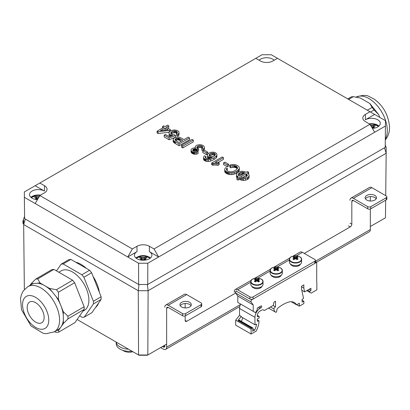 <?xml version="1.0" encoding="UTF-8"?>
<svg xmlns="http://www.w3.org/2000/svg" width="410" height="410" viewBox="0 0 410 410"><rect width="100%" height="100%" fill="white"/><g stroke="black" fill="none" stroke-linecap="round" stroke-linejoin="round"><path stroke-width="0.61" d="M166.644 344.123L147.82 354.993L138.554 354.993L138.267 290.71L23.662 224.547L25.333 219.053M24.626 289.214L24.354 289.06L23.662 224.547L23.662 218.863L24.569 216.326M385.262 145.048L386.169 147.59L386.169 153.268L148.107 290.71L147.82 354.993L147.364 355.255L139.01 355.255L77.106 319.513M370.343 226.52L385.477 217.782L385.666 200.213M385.713 195.657L386.169 153.268L384.498 147.779M147.395 284.478L148.107 290.71L138.267 290.71L138.98 284.478M37.438 199.639A8.728 5.038 180 0 1 29.525 194.653A8.728 5.038 180 0 1 34.886 189.973A8.728 5.038 180 0 1 44.423 191.06L35.168 185.715L262.01 54.745L271.271 54.745L385.467 120.673L385.236 147.349L147.723 284.478L138.652 284.478L138.559 263.225L147.82 263.225L158.619 256.988L149.363 251.643A8.728 5.038 180 0 1 151.92 255.24A8.728 5.038 180 0 1 146.503 259.868A8.728 5.038 180 0 1 137.017 258.772A8.728 5.038 180 0 1 134.459 255.24A8.728 5.038 180 0 1 137.017 251.643L127.756 256.988L138.559 263.225M35.168 203.534L127.756 256.988L132.348 248.947L39.837 195.539L35.168 203.534L24.364 197.297L24.595 218.622L138.652 284.478M35.168 185.715L24.364 191.952L24.364 197.297M154.032 248.947L369.994 124.261L374.663 132.256L158.619 256.988L154.032 248.947L149.404 246.277A8.784 5.074 0 0 0 136.976 246.277L137.017 251.643M147.723 284.478L147.82 263.225M374.663 132.256L385.467 126.019M259.094 60.234A8.728 5.038 180 0 1 272.814 59.199A8.728 5.038 180 0 1 274.193 60.234M374.663 114.436L365.407 119.781A8.728 5.038 180 0 1 374.945 118.695A8.728 5.038 180 0 1 380.306 123.379A8.728 5.038 180 0 1 372.393 128.366M39.837 195.539L44.465 192.864A8.784 5.074 0 0 0 47.037 189.307A8.784 5.074 0 0 0 44.465 185.689L44.423 191.06M30.888 197.328A8.671 5.007 180 0 1 40.528 195.139M39.837 183.019L44.465 185.689M132.348 248.947L136.976 246.277M369.994 124.261L365.366 121.591A8.784 5.074 0 0 1 362.794 118.034A8.784 5.074 0 0 1 365.366 114.416L365.407 119.781M369.994 111.74L365.366 114.416M277.483 58.333L272.855 61.003A8.784 5.074 0 0 1 260.427 61.003L255.799 58.333M369.302 123.861C373.351 123.369 376.564 124.097 378.942 126.049M135.823 257.91C140.732 254.8 145.642 254.8 150.557 257.91M23.662 219.975L23.59 220.016A2.183 1.261 -0 0 0 22.955 220.908A2.183 1.261 -0 0 0 23.59 221.8L23.662 221.841M23.662 223.978L23.59 223.937A2.183 1.261 180 0 1 22.955 223.045L22.955 220.908M386.24 197.743A2.183 1.261 0 0 0 386.876 196.851A2.183 1.261 0 0 0 386.24 195.959L371.885 187.672A4.802 2.773 -120 0 0 369.487 187.437L350.97 198.127A4.802 2.773 60 0 1 353.369 198.368L367.719 206.65A2.183 1.261 0 0 0 370.804 206.65L386.24 197.743L386.24 199.88A2.183 1.261 180 0 0 386.876 198.988L386.876 196.851M374.817 195.426A5.673 3.275 0 0 0 368.636 194.714A5.673 3.275 0 0 0 365.131 197.743A5.673 3.275 0 0 0 370.804 201.018A5.673 3.275 0 0 0 376.482 197.743A5.673 3.275 0 0 0 374.817 195.426M353.369 200.505L351.826 201.397A2.183 1.261 60 0 1 352.277 200.398A2.183 1.261 60 0 1 353.369 200.505L367.719 208.787A2.183 1.261 180 0 0 370.804 208.787L386.24 199.88M376.17 198.809A5.673 3.275 0 0 0 374.817 197.564A5.673 3.275 0 0 0 365.443 198.809M349.976 200.326A4.802 2.773 60 0 1 350.97 198.127M164.794 345.194L164.794 346.086A2.183 1.261 -120 0 1 164.343 347.085A2.183 1.261 -120 0 1 163.252 346.978L164.794 346.086M351.826 201.397L351.826 224.203A2.183 1.261 -60 0 1 350.284 226.879L304.297 253.426M235.668 293.047L186.704 321.317A2.183 1.261 -60 0 1 185.617 321.425A2.183 1.261 -60 0 1 185.161 320.425L185.161 315.905M185.161 307.92L185.161 303.528M166.644 308.31A2.183 1.261 60 0 1 167.095 307.31A2.183 1.261 60 0 1 168.187 307.418L166.644 308.31L166.644 347.152L240.414 304.563M315.428 261.252L370.343 229.549L370.343 208.992M370.343 201.008L370.343 196.615M186.704 294.585A4.802 2.773 -120 0 0 184.305 294.349L165.789 305.04A4.802 2.773 60 0 1 168.187 305.281L182.537 313.563A2.183 1.261 0 0 0 185.627 313.563L201.059 304.656A2.183 1.261 0 0 0 201.694 303.764A2.183 1.261 0 0 0 201.059 302.872L186.704 294.585L168.187 305.281M164.794 307.239A4.802 2.773 60 0 1 165.789 305.04M235.54 292.489L234.238 291.736A4.802 2.773 60 0 1 235.232 289.537A4.802 2.773 60 0 1 237.631 289.778L249.977 296.907A2.183 1.261 -0 0 0 253.062 296.907L314.788 261.267A2.183 1.261 -0 0 0 315.428 260.376A2.183 1.261 -0 0 0 314.788 259.484L302.442 252.355A4.802 2.773 -120 0 0 300.043 252.119L293.212 256.065M236.539 291.807A2.183 1.261 60 0 1 237.631 291.915L249.977 299.044L249.977 296.907M160.628 347.598L163.252 349.115A4.802 2.773 -120 0 0 165.65 349.351A4.802 2.773 -120 0 0 166.644 347.152M370.343 229.549A4.802 2.773 60 0 1 369.348 231.747L316.571 262.215M116.23 342.104A13.094 7.559 0 0 0 128.479 349.176M162.478 346.532L163.252 346.978M189.64 302.339A5.673 3.275 0 0 0 183.454 301.627A5.673 3.275 0 0 0 179.954 304.656A5.673 3.275 0 0 0 185.627 307.93A5.673 3.275 0 0 0 191.301 304.656A5.673 3.275 0 0 0 189.64 302.339M315.428 260.376L315.428 262.513A2.183 1.261 180 0 1 314.788 263.404L314.788 261.267M249.977 299.044A2.183 1.261 180 0 0 253.062 299.044L314.788 263.404M201.694 303.764L201.694 305.901A2.183 1.261 180 0 1 201.059 306.793L201.059 304.656M168.187 307.418L182.537 315.705A2.183 1.261 180 0 0 185.627 315.705L201.059 306.793M190.988 305.722A5.673 3.275 0 0 0 189.64 304.476A5.673 3.275 0 0 0 180.262 305.722M116.204 342.089L116.204 343.77A13.094 7.559 0 0 0 131.938 351.17M235.673 325.12L235.673 320.154L239.527 315.351L241.305 316.377L241.305 316.874L254.958 324.761L256.573 324.192A13.094 7.559 120 0 1 254.63 330.122L252.724 331.224L252.724 329.353A1.092 0.63 120 0 0 252.806 327.964A1.092 0.63 120 0 0 252.258 328.015L251.104 329.061L251.104 334.032L235.673 325.12M240.644 304.071A7.421 4.284 120 0 0 239.527 308.443L239.527 315.351M236.58 290.741A1.471 0.851 120 0 0 235.678 293.063L237.795 296.071L237.795 302.426L255.507 312.651L257.239 309.658L257.239 308.125L260.821 306.055A1.158 0.666 120 0 1 261.513 305.927A1.158 0.666 120 0 1 261.708 306.782A1.158 0.666 120 0 1 261.047 307.797L259.422 306.864M273.024 305.517L275.525 306.957L275.525 301.222L273.988 302.108L273.327 305.342L264.373 310.508L263.579 310.052A4.366 2.521 120 0 0 261.395 310.267L259.899 311.134A3.71 2.142 -60 0 0 257.275 315.674L257.275 316.597L259.202 316.525L259.202 317.858L257.219 319.006L257.393 321.312L258.976 320.753A16.292 9.409 120 0 1 256.204 331.085L251.104 334.032M275.525 306.957A1.527 0.881 120 0 0 273.972 309.027A7.313 4.223 120 0 0 275.484 312.128A7.313 4.223 120 0 0 275.725 312.251A0.871 0.502 120 0 0 276.422 311.943A0.871 0.502 120 0 0 276.745 311.041A2.619 1.512 120 0 1 278.313 307.761A35.352 20.413 120 0 1 288.23 302.211A17.461 10.081 120 0 1 294.324 302.539A17.461 10.081 120 0 1 296.589 304.83L291.213 301.724M251.602 299.413L252.012 299.648L316.71 262.297L316.71 281.757A4.366 2.521 -60 0 1 316.843 282.71L316.843 289.839L311.169 293.114L309.704 292.268L309.704 291.464L310.939 290.398L310.939 288.256L304.651 291.889L303.841 288.138L303.841 284.873L301.524 286.211L301.524 289.014L303.415 297.768L303.415 298.659L302.103 299.418L302.103 302.088L303.877 301.288L303.877 303.559L299.326 306.188L299.326 303.246L296.589 304.83M252.012 299.648A1.471 0.851 120 0 0 251.11 301.975L253.226 304.978L253.226 311.333M258.223 307.556L259.843 308.494L261.047 307.797M259.843 308.494A7.421 4.284 120 0 0 254.958 317.355L254.958 324.761M235.673 320.154L251.104 329.061M252.806 327.964L239.148 320.077A1.092 0.63 120 0 0 238.605 320.133L238.01 320.471L241.305 316.377M238.01 320.471L251.668 328.359M257.285 315.413L259.202 316.525M316.71 262.297L315.428 261.554M241.387 321.368A13.094 7.559 120 0 0 242.658 317.658M252.867 329.107L254.63 330.122M237.795 296.071L253.226 304.978M309.704 292.268L306.849 290.618M304.651 291.889L301.791 290.239M309.089 289.327L310.939 290.398M309.704 291.464L307.546 290.218M303.841 288.138L301.524 286.8M303.877 301.288L302.103 300.263M299.326 306.188L296.779 304.717M257.275 319.774L258.976 320.753M254.841 281.598A10.598 2.316 -140.9 0 0 254.313 281.301A10.885 7.124 -67.8 0 1 254.933 280.747L255.389 280.153L254.933 279.738A10.885 5.309 -126.7 0 0 254.313 279.528A10.598 8.333 -94.3 0 1 255.384 278.913A10.885 7.124 67.8 0 1 256.045 279.097L257.793 279.097A10.885 7.124 -67.8 0 1 258.454 278.913A10.598 8.333 94.3 0 1 259.525 279.528A10.885 5.309 126.7 0 0 258.905 279.738L258.449 280.153L258.905 280.747A10.885 7.124 67.8 0 1 259.525 281.301A10.598 2.316 140.9 0 0 258.454 281.916A10.885 5.309 -126.7 0 0 257.793 281.388L256.921 281.034L256.045 281.388A10.885 5.309 126.7 0 0 255.384 281.916A10.598 2.316 39.1 0 0 254.841 281.598M255.389 280.153L255.86 281.532M254.933 280.747L255.486 281.834M258.905 280.747L258.356 281.834M258.449 280.153L257.982 281.532M258.454 278.913L257.793 281.388M257.793 279.097L257.454 281.245M256.921 279.271L256.921 281.034M256.045 279.097L256.383 281.245M255.384 278.913L256.05 281.388M262.462 280.296A6.109 3.526 180 0 1 263.03 281.783L263.03 284.34A6.109 3.526 180 0 1 259.258 287.6A6.109 3.526 180 0 1 252.601 286.836A6.109 3.526 180 0 1 250.807 284.34L250.807 281.783A6.109 3.526 180 0 1 251.381 280.296M253.775 287.364L254.041 288.22A5.13 2.962 0 0 0 261.949 286.344M251.889 286.344A5.13 2.962 0 0 0 253.067 287.723L252.893 286.995M253.718 287.343L253.067 287.723M274.131 270.462A10.598 2.316 -140.9 0 0 273.603 270.164A10.885 7.124 -67.8 0 1 274.223 269.611L274.68 269.016L274.223 268.601A10.885 5.309 -126.7 0 0 273.603 268.391A10.598 8.333 -94.3 0 1 274.674 267.771A10.885 7.124 67.8 0 1 275.335 267.961L277.083 267.961A10.885 7.124 -67.8 0 1 277.744 267.771A10.598 8.333 94.3 0 1 278.815 268.391A10.885 5.309 126.7 0 0 278.195 268.601L277.739 269.016L278.195 269.611A10.885 7.124 67.8 0 1 278.815 270.164A10.598 2.316 140.9 0 0 277.744 270.779A10.885 5.309 -126.7 0 0 277.083 270.252L276.212 269.898L275.335 270.252A10.885 5.309 126.7 0 0 274.674 270.779A10.598 2.316 39.1 0 0 274.131 270.462M274.68 269.016L275.151 270.395M274.223 269.611L274.777 270.697M278.195 269.611L277.642 270.697M277.739 269.016L277.273 270.395M277.744 267.771L277.083 270.252M277.083 267.961L276.745 270.108M276.212 268.135L276.212 269.898M275.335 267.961L275.674 270.108M274.674 267.771L275.335 270.252M281.752 269.16A6.109 3.526 180 0 1 282.321 270.646L282.321 273.204A6.109 3.526 180 0 1 278.549 276.463A6.109 3.526 180 0 1 271.891 275.699A6.109 3.526 180 0 1 270.098 273.204L270.098 270.646A6.109 3.526 180 0 1 270.672 269.16M273.065 276.227L273.332 277.083A5.13 2.962 0 0 0 281.239 275.207M271.179 275.207A5.13 2.962 0 0 0 272.358 276.586L272.184 275.858M273.004 276.207L272.358 276.586M293.422 259.32A10.598 2.316 -140.9 0 0 292.894 259.028A10.885 7.124 -67.8 0 1 293.514 258.474L293.97 257.88L293.514 257.465A10.885 5.309 -126.7 0 0 292.894 257.254A10.598 8.333 -94.3 0 1 293.965 256.634A10.885 7.124 67.8 0 1 294.626 256.824L296.374 256.824A10.885 7.124 -67.8 0 1 297.035 256.634A10.598 8.333 94.3 0 1 298.106 257.254A10.885 5.309 126.7 0 0 297.486 257.465L297.03 257.88L297.486 258.474A10.885 7.124 67.8 0 1 298.106 259.028A10.598 2.316 140.9 0 0 297.035 259.643A10.885 5.309 -126.7 0 0 296.374 259.115L295.497 258.761L294.626 259.115A10.885 5.309 126.7 0 0 293.965 259.643A10.598 2.316 39.1 0 0 293.422 259.32M293.97 257.88L294.436 259.258M293.514 258.474L294.067 259.561M297.486 258.474L296.932 259.561M297.03 257.88L296.563 259.258M297.035 256.634L296.374 259.115M296.374 256.824L296.035 258.971M295.497 256.998L295.497 258.761M294.626 256.824L294.964 258.971M293.965 256.634L294.626 259.115M301.042 258.023A6.109 3.526 180 0 1 301.611 259.51L301.611 262.067A6.109 3.526 180 0 1 297.839 265.326A6.109 3.526 180 0 1 291.177 264.563A6.109 3.526 180 0 1 289.388 262.067L289.388 259.51A6.109 3.526 180 0 1 289.957 258.023M292.351 265.091L292.622 265.946A5.13 2.962 0 0 0 300.53 264.071M290.47 264.071A5.13 2.962 0 0 0 291.643 265.449L291.474 264.722M292.294 265.07L291.643 265.449M31.478 318.411A12.003 6.867 -120.4 0 0 41.738 322.762A12.003 6.867 -120.4 0 0 41.579 308.935A12.003 6.867 -120.4 0 0 29.576 302.062A12.003 6.867 -120.4 0 0 31.478 318.411M101.132 299.418L93.418 303.948L84.204 317.176L91.917 312.64L101.132 299.418L101.111 296.753L91.614 272.727L89.6 270.236L70.889 259.438L68.895 259.607L61.182 264.142L56.483 270.887M27.793 286.662L31.652 284.391A26.189 14.985 59.6 0 1 33.779 283.5L37.377 283.187A26.189 14.985 59.6 0 1 44.757 285.683A26.189 14.985 59.6 0 1 52.157 291.72L55.796 296.21A26.189 14.985 59.6 0 1 60.875 305.588A26.189 14.985 59.6 0 1 63.299 315.198L63.335 320A26.189 14.985 59.6 0 1 61.034 326.878A26.189 14.985 59.6 0 1 58.179 329.553L54.325 331.823A26.189 14.985 59.6 0 0 53.982 301.647A26.189 14.985 59.6 0 0 27.793 286.662L23.375 290.777L21.443 294.554L20.5 298.49L21.52 309.704L31.037 325.976L43.158 333.289L46.053 333.719L54.325 331.823M101.111 296.753L93.398 301.288L93.418 303.948M84.204 317.176L82.21 317.345L79.642 315.869M61.182 264.142L63.176 263.968L70.889 259.438M89.6 270.236L81.887 274.772L63.176 263.968M81.887 274.772L83.901 277.257L91.614 272.727M93.398 301.288L83.901 277.257M63.335 320L63.36 323.536L67.957 318.903L84.158 309.386L74.943 322.614L58.743 332.131L58.707 330.219L56.764 330.388M54.289 331.839L56.749 332.305L58.743 332.131M58.707 330.219L63.36 323.536M84.158 309.386L84.137 306.726L67.937 316.243L63.268 311.656L63.299 315.198M67.937 316.243L67.957 318.903M63.268 311.656L58.476 299.52L58.44 292.212L56.426 289.726L49.482 288.414L52.157 291.72M55.796 296.21L58.476 299.52M49.482 288.414L40.031 282.956L37.715 278.923L35.721 279.097L31.124 283.73L33.779 283.5M37.377 283.187L40.031 282.956M31.124 283.73L29.976 285.375M82.846 311.267L84.296 310.416A22.914 13.115 -120.4 0 0 83.999 284.017A22.914 13.115 -120.4 0 0 61.085 270.897L58.814 272.235M84.137 306.726L74.64 282.695L72.626 280.209L53.915 269.406L51.921 269.58L35.721 279.097M74.64 282.695L58.44 292.212M72.626 280.209L56.426 289.726M53.915 269.406L37.715 278.923M75.691 262.205A26.189 14.985 59.6 0 1 86.361 268.365M93.07 276.412A26.189 14.985 59.6 0 1 99.358 292.32M98.636 303A26.189 14.985 59.6 0 1 95.468 307.546M376.052 111.31L369.799 103.479L372.116 107.461L374.11 109.962L378.707 114.636L376.052 111.31M348.597 99.389L353.405 96.663L351.39 96.847L347.762 98.907M353.405 96.663L360.349 98.021L369.799 103.479M378.707 114.636L379.747 117.373M367.309 110.193L372.116 107.461M370.481 112.022L374.11 109.962M35.05 199.311A14.145 9.358 -68.6 0 1 35.368 199.029L36.018 198.153L35.368 197.564A14.145 6.77 -127.3 0 0 34.496 197.292A13.735 10.921 -98 0 1 36.039 196.4A14.145 9.358 68.6 0 1 36.982 196.631L39.524 196.631M36.018 198.153L36.546 199.567M35.368 199.029L35.588 199.424M38.253 196.867L38.253 198.25M36.982 196.631L37.479 199.567M36.039 196.4L36.956 199.608M370.307 125.357L372.849 125.357A14.145 9.358 -68.6 0 1 373.792 125.127A13.735 10.921 98 0 1 375.334 126.013A14.145 6.77 127.3 0 0 374.463 126.29L373.812 126.88L374.463 127.756A14.145 9.358 68.6 0 1 374.781 128.038M374.463 127.756L374.243 128.145M373.812 126.88L373.284 128.289M373.792 125.127L372.874 128.33M372.849 125.357L372.352 128.294M371.578 125.588L371.578 126.972M139.989 259.894A14.145 9.358 -68.6 0 1 140.302 259.617L140.958 258.736L140.302 258.151A14.145 6.77 -127.3 0 0 139.431 257.875A13.735 10.921 -98 0 1 140.973 256.983A14.145 9.358 68.6 0 1 141.916 257.213L144.458 257.213A14.145 9.358 -68.6 0 1 145.401 256.983A13.735 10.921 98 0 1 146.944 257.875A14.145 6.77 127.3 0 0 146.078 258.151L145.422 258.736L146.078 259.617A14.145 9.358 68.6 0 1 146.39 259.894M143.731 260.237L142.649 260.237M140.958 258.736L141.481 260.15M140.302 259.617L140.522 260.007M146.078 259.617L145.852 260.007M145.422 258.736L144.894 260.15M145.401 256.983L144.484 260.191M144.458 257.213L143.946 260.227M143.187 257.449L143.187 260.027M141.916 257.213L142.429 260.227M140.973 256.983L141.896 260.191M248.547 174.117L248.66 172.272L247.44 171.564L246.087 172.338A9.148 5.279 0 0 0 245.006 171.862A6.304 3.639 0 0 0 244.001 171.554A5.479 3.162 0 0 0 242.925 171.359A4.894 2.824 0 0 0 241.864 171.308A5.335 3.08 0 0 0 239.86 171.564A5.766 3.331 0 0 0 238.097 172.256A5.745 3.316 0 0 0 236.877 173.292A5.151 2.972 0 0 0 236.452 174.45A5.233 3.024 0 0 0 236.452 174.47A5.233 3.024 0 0 0 236.555 175.07A5.632 3.254 0 0 0 236.883 175.685A6.319 3.649 0 0 0 237.405 176.259A8.764 5.058 0 0 0 238.205 176.864L236.857 177.638L238.077 178.345L239.425 177.571A8.046 4.643 0 0 0 240.388 178.012A6.36 3.669 0 0 0 241.341 178.314A5.955 3.439 0 0 0 242.377 178.519A5.971 3.444 0 0 0 243.453 178.606A4.694 2.711 0 0 0 245.487 178.406A5.94 3.429 0 0 0 247.414 177.668A7.272 4.197 0 0 0 247.548 177.591A6.867 3.962 0 0 0 247.671 177.515A5.607 3.239 0 0 0 248.762 176.484A4.817 2.783 0 0 0 249.075 175.5A4.817 2.783 0 0 0 249.07 175.383A5.991 3.459 0 0 0 248.921 174.757A5.894 3.403 0 0 0 248.583 174.158A6.263 3.613 0 0 0 248.06 173.604A7.867 4.541 0 0 0 247.307 173.051L248.66 172.272M236.857 177.638L236.857 179.416L238.077 180.123L239.425 179.354A8.046 4.643 0 0 0 240.388 179.79A6.36 3.669 0 0 0 241.341 180.098A5.955 3.439 0 0 0 242.377 180.297A5.971 3.444 0 0 0 243.453 180.39A4.694 2.711 0 0 0 245.487 180.19A5.94 3.429 0 0 0 247.414 179.452A7.272 4.197 0 0 0 247.548 179.375A6.867 3.962 0 0 0 247.671 179.298A5.607 3.239 0 0 0 248.762 178.268A4.817 2.783 0 0 0 249.075 177.284A4.817 2.783 0 0 0 249.07 177.166M236.452 176.254L236.452 176.233A5.233 3.024 0 0 0 236.452 176.254A5.233 3.024 0 0 0 236.555 176.853A5.632 3.254 0 0 0 236.883 177.468A6.319 3.649 0 0 0 236.965 177.576M242.91 174.163A3.772 2.178 0 0 0 242.833 174.153A3.429 1.978 0 0 0 242.131 174.107A3.101 1.789 0 0 0 240.885 174.25A4.484 2.588 0 0 0 239.599 174.727A5.684 3.28 0 0 0 239.517 174.768A6.001 3.464 0 0 0 239.44 174.814A4.71 2.716 0 0 0 238.579 175.49M246.928 176.213A4.243 2.45 0 0 0 246.635 175.916A5.771 3.331 0 0 0 246.102 175.521L242.607 177.525M244.893 173.025A6.012 3.47 0 0 0 244.196 172.712A4.274 2.47 0 0 0 243.54 172.502A3.772 2.178 0 0 0 242.833 172.369A3.429 1.978 0 0 0 242.131 172.323A3.101 1.789 0 0 0 240.885 172.466A4.484 2.588 0 0 0 239.599 172.943A5.684 3.28 0 0 0 239.517 172.989A6.001 3.464 0 0 0 239.44 173.035A4.71 2.716 0 0 0 238.492 173.809A3.142 1.814 0 0 0 238.195 174.563A3.321 1.917 0 0 0 238.195 174.578A3.321 1.917 0 0 0 238.266 174.967A3.777 2.183 0 0 0 238.492 175.383A4.351 2.511 0 0 0 238.845 175.767A6.278 3.623 0 0 0 239.394 176.182L244.893 173.025M241.29 177.192A4.269 2.465 0 0 0 241.936 177.397A3.885 2.24 0 0 0 242.633 177.53A3.71 2.142 0 0 0 243.345 177.586A3.054 1.763 0 0 0 244.58 177.463A4.284 2.475 0 0 0 245.841 177.012A5.443 3.142 0 0 0 245.954 176.951A5.883 3.398 0 0 0 246.072 176.889A4.633 2.675 0 0 0 247.025 176.095A3.095 1.789 0 0 0 247.302 175.357A3.095 1.789 0 0 0 247.302 175.326A3.587 2.071 0 0 0 247.215 174.916A3.813 2.204 0 0 0 246.989 174.511A4.243 2.45 0 0 0 246.635 174.132A5.771 3.331 0 0 0 246.102 173.737L240.619 176.884A5.684 3.28 0 0 0 241.29 177.192M246.102 175.521L246.102 173.737M239.425 179.354L239.425 177.571M238.077 180.123L238.077 178.345M237.231 167.116A4.689 2.711 180 0 1 237.41 167.475A3.562 2.055 180 0 1 237.492 167.91A3.562 2.055 180 0 1 237.462 168.192A4.817 2.783 180 0 1 237.057 168.992A7.554 4.361 180 0 1 236.298 169.725A12.003 6.929 180 0 1 235.084 170.545A9.517 5.494 180 0 1 233.977 171.088A9.281 5.361 180 0 1 232.757 171.518A4.715 2.721 180 0 1 231.435 171.78A4.12 2.378 180 0 1 230.133 171.795A3.721 2.147 180 0 1 229.482 171.708A4.003 2.311 180 0 1 228.847 171.549A4.407 2.542 180 0 1 228.262 171.329A5.781 3.336 180 0 1 227.663 171.026A4.833 2.793 180 0 1 227.212 170.724A3.659 2.111 180 0 1 226.894 170.432A3.326 1.922 180 0 1 226.668 170.109A3.131 1.809 180 0 1 226.551 169.781A3.193 1.845 180 0 1 226.535 169.581A3.193 1.845 180 0 1 226.633 169.125A6.632 3.828 180 0 1 227.232 168.249L225.628 167.69A7.062 4.074 0 0 0 224.875 168.787A5.135 2.962 0 0 0 224.741 169.468A5.135 2.962 0 0 0 224.772 169.796A4.966 2.865 0 0 0 224.952 170.304A5.115 2.952 0 0 0 225.295 170.791A5.535 3.193 0 0 0 225.772 171.242A7.103 4.1 0 0 0 226.448 171.693A7.277 4.202 0 0 0 227.13 172.046A6.534 3.772 0 0 0 227.852 172.328A6.406 3.7 0 0 0 228.626 172.548A6.616 3.823 0 0 0 229.462 172.712A5.586 3.224 0 0 0 231.163 172.82A6.498 3.751 0 0 0 232.982 172.615A7.616 4.397 0 0 0 234.663 172.144A11.193 6.463 0 0 0 236.426 171.318A11.418 6.591 0 0 0 237.769 170.391A10.035 5.796 0 0 0 238.722 169.402A7.129 4.115 0 0 0 239.245 168.331A5.263 3.039 0 0 0 239.296 167.91A5.263 3.039 0 0 0 239.209 167.372A4.689 2.706 0 0 0 238.989 166.901A5.735 3.311 0 0 0 238.589 166.414A6.662 3.849 0 0 0 238.061 165.963A9.425 5.438 0 0 0 237.323 165.481A6.888 3.977 0 0 0 236.503 165.071A5.504 3.177 0 0 0 235.683 164.784A5.197 3.003 0 0 0 234.786 164.589A5.315 3.07 0 0 0 233.828 164.487A5.335 3.08 0 0 0 231.952 164.584A8.584 4.956 0 0 0 229.749 165.133L230.697 166.086A6.693 3.864 180 0 1 232.357 165.63A3.721 2.147 180 0 1 233.72 165.537A3.808 2.199 180 0 1 234.417 165.599A3.608 2.081 180 0 1 235.063 165.732A3.772 2.178 180 0 1 235.658 165.937A4.659 2.691 180 0 1 236.242 166.224A4.484 2.588 180 0 1 236.652 166.501A4.208 2.429 180 0 1 236.98 166.798A4.249 2.45 180 0 1 237.231 167.116L237.231 168.736M229.749 165.133L229.749 166.911L230.697 167.869A6.693 3.864 180 0 1 232.357 167.413A3.721 2.147 180 0 1 233.72 167.316A3.808 2.199 180 0 1 234.417 167.382A3.608 2.081 180 0 1 235.063 167.516A3.772 2.178 180 0 1 235.658 167.716A4.659 2.691 180 0 1 236.242 168.003A4.484 2.588 180 0 1 236.652 168.279A4.208 2.429 180 0 1 236.98 168.577A4.249 2.45 180 0 1 237.18 168.823M224.741 169.468L224.741 171.247A5.135 2.962 0 0 0 224.772 171.575A4.966 2.865 0 0 0 224.952 172.087A5.115 2.952 0 0 0 225.295 172.574A5.535 3.193 0 0 0 225.772 173.02A7.103 4.1 0 0 0 226.448 173.476A7.277 4.202 0 0 0 227.13 173.825A6.534 3.772 0 0 0 227.852 174.107A6.406 3.7 0 0 0 228.626 174.332A6.616 3.823 0 0 0 229.462 174.496A5.586 3.224 0 0 0 231.163 174.599A6.498 3.751 0 0 0 232.982 174.399A7.616 4.397 0 0 0 234.663 173.922A11.193 6.463 0 0 0 236.426 173.097A11.418 6.591 0 0 0 237.769 172.174A10.035 5.796 0 0 0 238.722 171.185A7.129 4.115 0 0 0 239.245 170.114A5.263 3.039 0 0 0 239.296 169.694L239.296 167.91M226.899 170.437A6.632 3.828 180 0 1 227.232 170.027L227.232 168.249M230.697 167.869L230.697 166.086M173.21 141.173A3.075 1.773 0 0 0 173.184 141.399A3.075 1.773 0 0 0 173.215 141.66A3.357 1.937 0 0 0 173.445 142.126A4.946 2.855 0 0 0 173.937 142.644A5.094 2.942 0 0 0 174.158 142.818A10.347 5.976 0 0 0 174.491 143.054A14.053 8.113 0 0 0 174.85 143.28A23.99 13.853 0 0 0 175.331 143.572L179.032 145.719L189.528 139.697L189.528 137.919L188.231 137.16L183.962 139.61L181.445 138.149A11.265 6.504 0 0 0 180.349 137.586A5.914 3.413 0 0 0 179.452 137.258A4.29 2.475 0 0 0 178.473 137.048A2.762 1.594 0 0 0 177.638 137.007A4.433 2.557 0 0 0 176.049 137.248A5.32 3.07 0 0 0 174.578 137.847A5.253 3.034 0 0 0 173.891 138.329A4.428 2.557 0 0 0 173.445 138.841A4.269 2.465 0 0 0 173.21 139.395A3.075 1.773 0 0 0 173.184 139.615A3.075 1.773 0 0 0 173.215 139.877A3.357 1.937 0 0 0 173.445 140.348A4.946 2.855 0 0 0 173.937 140.861A5.094 2.942 0 0 0 174.158 141.035A10.347 5.976 0 0 0 174.491 141.271A14.053 8.113 0 0 0 174.85 141.501A23.99 13.853 0 0 0 175.331 141.788L179.032 143.936L189.528 137.919M181.179 141.204L180.185 140.63A7.703 4.448 0 0 0 179.524 140.287A4.177 2.409 0 0 0 178.986 140.076A3.049 1.763 0 0 0 178.396 139.928A1.855 1.071 0 0 0 177.899 139.877A2.142 1.235 0 0 0 177.033 139.964A3.09 1.783 0 0 0 176.131 140.287A3.941 2.276 0 0 0 176.049 140.333A4.29 2.475 0 0 0 175.957 140.379A3.331 1.922 0 0 0 175.705 140.543M179.032 145.719L179.032 143.936M173.937 142.644L173.937 140.861M180.185 138.846A7.703 4.448 0 0 0 179.524 138.503A4.177 2.409 0 0 0 178.986 138.293A3.049 1.763 0 0 0 178.396 138.144A1.855 1.071 0 0 0 177.899 138.098A2.142 1.235 0 0 0 177.033 138.185A3.09 1.783 0 0 0 176.131 138.503A3.941 2.276 0 0 0 176.049 138.549A4.29 2.475 0 0 0 175.957 138.6A3.331 1.922 0 0 0 175.413 139.01A2.424 1.399 0 0 0 175.142 139.426A2.255 1.302 0 0 0 175.096 139.682A2.255 1.302 0 0 0 175.121 139.866A2.014 1.163 0 0 0 175.342 140.256A1.891 1.092 0 0 0 175.475 140.374A6.027 3.48 0 0 0 175.741 140.568A9.543 5.509 0 0 0 176.028 140.753A20.187 11.654 0 0 0 176.464 141.014L178.97 142.475L182.722 140.322L180.185 138.846L180.185 140.63M162.55 128.038L162.55 126.511L163.877 127.279L157.076 131.179L157.076 132.963L158.06 133.532L169.186 132.251M167.808 128.197L168.776 127.643L168.776 125.86L167.572 125.158L165.056 126.603L163.733 125.829L162.55 126.511M165.609 130.067L165.081 129.76L164.266 130.226M170.519 131.015L170.519 129.775L166.26 127.3L168.776 125.86M169.34 132.02L169.34 130.452L170.519 129.775M158.06 133.532L158.06 131.753L169.34 130.452M157.076 131.179L158.06 131.753M160.346 130.693L168.151 129.765L165.081 127.976L160.346 130.693M165.081 129.76L165.081 127.976M203.58 159.1A3.572 2.06 0 0 0 203.58 159.167A3.572 2.06 0 0 0 203.58 159.234A3.526 2.035 0 0 0 203.673 159.639A3.511 2.029 0 0 0 203.903 160.023A3.798 2.193 0 0 0 204.262 160.377A5.012 2.89 0 0 0 204.785 160.73A5.381 3.106 0 0 0 205.261 160.981A4.438 2.562 0 0 0 205.743 161.171A3.956 2.286 0 0 0 207.009 161.448A4.53 2.614 0 0 0 208.459 161.478A5.627 3.249 0 0 0 210.663 161.027A17.743 10.245 0 0 0 213.933 159.551A15.467 8.928 0 0 0 216.229 157.87A4.684 2.706 0 0 0 216.89 156.758A5.263 3.039 0 0 0 216.921 156.425L216.921 154.642A4.479 2.588 0 0 0 216.89 154.339A4.038 2.332 0 0 0 216.49 153.571A4.72 2.726 0 0 0 215.619 152.868A4.679 2.701 0 0 0 215.147 152.633A4.038 2.332 0 0 0 214.666 152.448A3.895 2.25 0 0 0 214.143 152.305A3.962 2.286 0 0 0 213.584 152.207A3.864 2.229 0 0 0 212.452 152.166A4.925 2.844 0 0 0 211.191 152.32A5.745 3.316 0 0 0 210.028 152.648A6.381 3.685 0 0 0 208.957 153.14A6.068 3.5 0 0 0 207.783 154.088A4.31 2.491 0 0 0 207.352 155.041L207.342 155.195A3.967 2.291 0 0 0 207.342 155.2A3.967 2.291 0 0 0 207.634 156.056A3.772 2.178 0 0 0 208.454 156.774A3.864 2.229 0 0 0 208.818 156.963A3.767 2.178 0 0 0 209.213 157.117A3.844 2.219 0 0 0 209.643 157.245A4.249 2.455 0 0 0 210.115 157.343A3.552 2.05 0 0 0 211.094 157.43A4.771 2.757 0 0 0 212.231 157.358A16.666 9.62 180 0 1 210.561 158.183A5.561 3.208 180 0 1 209.464 158.552A5.268 3.044 180 0 1 208.265 158.762A3.285 1.896 180 0 1 207.27 158.778A2.332 1.348 180 0 1 206.891 158.732A2.168 1.25 180 0 1 206.543 158.649A2.214 1.281 180 0 1 206.225 158.537A2.583 1.491 180 0 1 205.917 158.388A2.562 1.481 180 0 1 205.764 158.291A2.286 1.317 180 0 1 205.635 158.188A2.086 1.204 180 0 1 205.338 157.814A2.465 1.425 180 0 1 205.261 157.455A2.465 1.425 180 0 1 205.266 157.368A1.968 1.133 180 0 1 205.41 157.02A5.848 3.377 180 0 1 205.912 156.471L204.616 155.836A5.304 3.065 0 0 0 203.801 156.671A3.572 2.06 0 0 0 203.58 157.384A3.572 2.06 0 0 0 203.58 157.45A3.526 2.035 0 0 0 203.673 157.855A3.511 2.029 0 0 0 203.903 158.239A3.798 2.193 0 0 0 204.262 158.593A5.012 2.89 0 0 0 204.785 158.952A5.381 3.106 0 0 0 205.261 159.198A4.438 2.562 0 0 0 205.743 159.387A3.956 2.286 0 0 0 207.009 159.669A4.53 2.614 0 0 0 208.459 159.695A5.627 3.249 0 0 0 210.663 159.249A17.743 10.245 0 0 0 213.933 157.768A15.467 8.928 0 0 0 216.229 156.087A4.684 2.706 0 0 0 216.89 154.975A5.263 3.039 0 0 0 216.921 154.642L216.921 156.425M205.83 158.332A5.848 3.377 180 0 1 205.912 158.255L205.912 156.471M207.342 156.979L207.342 156.974A3.967 2.291 0 0 0 207.342 156.979A3.967 2.291 0 0 0 207.634 157.84A3.772 2.178 0 0 0 208.454 158.557A3.864 2.229 0 0 0 208.731 158.701M214.86 155.472A2.398 1.384 0 0 0 214.814 155.431A2.388 1.379 0 0 0 214.579 155.267A2.219 1.281 0 0 0 213.835 154.985A2.527 1.461 0 0 0 212.903 154.877L212.605 154.883A2.911 1.681 0 0 0 211.504 155.072A5.125 2.962 0 0 0 210.268 155.595A4.782 2.762 0 0 0 209.577 156.092M214.056 156.097A4.495 2.598 0 0 0 214.645 155.682A4.474 2.583 0 0 0 215.071 155.211A3.449 1.994 0 0 0 215.286 154.703A2.568 1.481 0 0 0 215.306 154.534A2.568 1.481 0 0 0 215.255 154.252A3.003 1.732 0 0 0 215.153 154.027A2.521 1.455 0 0 0 215.009 153.832A2.398 1.384 0 0 0 214.814 153.647A2.388 1.379 0 0 0 214.579 153.489A2.219 1.281 0 0 0 213.835 153.202A2.527 1.461 0 0 0 212.903 153.094L212.605 153.104A2.911 1.681 0 0 0 211.504 153.289A5.125 2.962 0 0 0 210.268 153.811A4.782 2.762 0 0 0 209.397 154.493A2.737 1.578 0 0 0 209.095 155.108A2.701 1.558 0 0 0 209.09 155.221A2.701 1.558 0 0 0 209.172 155.605A2.347 1.353 0 0 0 209.495 156.025A2.598 1.502 0 0 0 209.648 156.143A2.962 1.712 0 0 0 209.833 156.261A2.609 1.507 0 0 0 210.684 156.594A2.67 1.543 0 0 0 211.698 156.712L211.847 156.707A2.814 1.625 0 0 0 212.944 156.548A4.09 2.357 0 0 0 214.056 156.097M212.903 154.877L212.903 153.094M212.605 154.883L212.605 153.104M197.958 144.925A4.787 2.762 0 0 0 196.436 145.509A4.981 2.875 0 0 0 195.601 146.15A3.306 1.906 0 0 0 195.227 146.765A3.044 1.758 0 0 0 195.186 147.057A3.044 1.758 0 0 0 195.247 147.405A3.587 2.071 0 0 0 195.688 148.061A3.915 2.26 0 0 0 194.683 147.938A2.978 1.722 0 0 0 193.792 147.984A3.208 1.85 0 0 0 192.951 148.169A3.454 1.994 0 0 0 192.208 148.492A3.792 2.188 0 0 0 191.608 148.943A3.967 2.291 0 0 0 191.214 149.481A3.49 2.014 0 0 0 191.086 150.024A3.49 2.014 0 0 0 191.086 150.05A3.91 2.26 0 0 0 191.244 150.654A4.295 2.48 0 0 0 191.429 150.952A4.218 2.434 0 0 0 191.675 151.228A4.315 2.491 0 0 0 191.977 151.485A4.797 2.768 0 0 0 192.351 151.726A4.987 2.88 0 0 0 192.972 152.033A3.941 2.276 0 0 0 193.602 152.248A3.721 2.147 0 0 0 194.284 152.387A3.864 2.229 0 0 0 195.011 152.448A3.895 2.25 0 0 0 196.431 152.341A6.037 3.485 0 0 0 198.025 151.879L197.051 151.049A4.966 2.87 180 0 1 195.913 151.418A2.383 1.373 180 0 1 195.032 151.515L195.022 151.515A2.199 1.271 180 0 1 194.161 151.408A2.48 1.435 180 0 1 193.387 151.105L193.33 151.07A2.445 1.414 180 0 1 192.843 150.634A2.06 1.189 180 0 1 192.695 150.188A2.06 1.189 180 0 1 192.695 150.162A2.152 1.24 180 0 1 192.879 149.681A2.593 1.496 180 0 1 193.417 149.23A3.3 1.906 180 0 1 193.756 149.061A2.388 1.379 180 0 1 194.079 148.943A1.994 1.153 180 0 1 194.704 148.825A1.953 1.127 180 0 1 195.36 148.83A3.49 2.014 180 0 1 195.867 148.907A3.265 1.886 180 0 1 196.334 149.025A3.316 1.912 180 0 1 196.764 149.184A3.741 2.158 180 0 1 197.174 149.389L198.619 148.938A7.795 4.5 180 0 1 198.296 148.825A5.186 2.993 180 0 1 198.045 148.727A4.161 2.404 180 0 1 197.804 148.62A2.609 1.507 180 0 1 197.625 148.522L197.553 148.482A2.773 1.599 180 0 1 196.995 147.964A2.537 1.466 180 0 1 196.82 147.436A2.537 1.466 180 0 1 196.826 147.395A2.65 1.527 180 0 1 197.066 146.8A3.347 1.932 180 0 1 197.743 146.237A3.464 1.999 180 0 1 198.773 145.832A2.962 1.707 180 0 1 199.89 145.683L200.003 145.683A2.757 1.589 180 0 1 201.059 145.806A2.788 1.609 180 0 1 201.956 146.155A2.798 1.614 180 0 1 202.279 146.38A2.322 1.343 180 0 1 202.499 146.611A2.276 1.317 180 0 1 202.637 146.862A2.562 1.481 180 0 1 202.689 147.139A2.486 1.435 180 0 1 202.689 147.159A2.486 1.435 180 0 1 202.525 147.672A6.519 3.762 180 0 1 201.817 148.456L203.191 149.055A5.253 3.034 0 0 0 204.083 148.174A4.264 2.465 0 0 0 204.354 147.308A4.264 2.465 0 0 0 204.354 147.267A4.202 2.424 0 0 0 204.257 146.79A3.956 2.286 0 0 0 204.006 146.355A4.172 2.409 0 0 0 203.611 145.95A5.289 3.054 0 0 0 203.032 145.545L202.965 145.509A4.987 2.88 0 0 0 201.418 144.914A4.372 2.521 0 0 0 199.706 144.72A4.556 2.629 0 0 0 197.958 144.925M204.001 150.07A5.253 3.034 0 0 0 204.083 149.958A4.264 2.465 0 0 0 204.354 149.091A4.264 2.465 0 0 0 204.354 149.05L204.354 147.354M201.817 148.456L201.817 150.234L202.894 150.706M197.323 148.317A3.347 1.932 180 0 1 197.743 148.02A3.464 1.999 180 0 1 198.773 147.615A2.962 1.707 180 0 1 199.89 147.467L200.003 147.462A2.757 1.589 180 0 1 201.059 147.59A2.788 1.609 180 0 1 201.956 147.938A2.798 1.614 180 0 1 202.197 148.092M197.23 151.203L198.619 150.716L198.619 148.938M193.325 151.07A2.593 1.496 180 0 1 193.417 151.013A3.3 1.906 180 0 1 193.756 150.844A2.388 1.379 180 0 1 194.079 150.726A1.994 1.153 180 0 1 194.704 150.603A1.953 1.127 180 0 1 195.36 150.608A3.49 2.014 180 0 1 195.867 150.685A3.265 1.886 180 0 1 196.334 150.803A3.316 1.912 180 0 1 196.764 150.962A3.741 2.158 180 0 1 197 151.075M191.086 151.777A3.49 2.014 0 0 0 191.086 151.808A3.49 2.014 0 0 0 191.086 151.833A3.91 2.26 0 0 0 191.244 152.438A4.295 2.48 0 0 0 191.429 152.73A4.218 2.434 0 0 0 191.675 153.007A4.315 2.491 0 0 0 191.977 153.263A4.797 2.768 0 0 0 192.351 153.509A4.987 2.88 0 0 0 192.972 153.817A3.941 2.276 0 0 0 193.602 154.027A3.721 2.147 0 0 0 194.284 154.17A3.864 2.229 0 0 0 195.011 154.232A3.895 2.25 0 0 0 196.431 154.124A6.037 3.485 0 0 0 198.025 153.663L198.025 151.879M203.191 150.537L203.191 149.055M200.003 147.462L200.003 145.683M199.89 147.467L199.89 145.683M197.353 151.29L197.353 149.506M197.256 151.218L197.256 149.44M197.174 151.157L197.174 149.389M176.484 133.645L176.484 135.428L177.863 136.099L177.863 134.316A5.309 3.065 0 0 0 178.765 133.424A4.074 2.352 0 0 0 179.026 132.599A4.074 2.352 0 0 0 179.026 132.532A4.013 2.316 0 0 0 178.919 132.066A4.013 2.316 0 0 0 178.657 131.625A4.361 2.516 0 0 0 178.248 131.215A5.791 3.341 0 0 0 177.643 130.805A5.591 3.229 0 0 0 177.12 130.534A4.556 2.629 0 0 0 176.592 130.329A4.059 2.347 0 0 0 175.285 130.052A4.674 2.701 0 0 0 173.789 130.037A5.227 3.019 0 0 0 172.113 130.344A6.314 3.644 0 0 0 170.55 131A5.781 3.336 0 0 0 169.397 131.943A4.336 2.501 0 0 0 168.987 132.917L168.982 133.014A4.151 2.398 0 0 0 168.982 133.024A4.151 2.398 0 0 0 169.294 133.937A4.213 2.434 0 0 0 170.201 134.726A3.992 2.306 0 0 0 170.719 134.977A4.095 2.368 0 0 0 171.313 135.182A4.392 2.537 0 0 0 171.959 135.326A5.504 3.177 0 0 0 172.712 135.423L169.366 136.735L165.45 134.459L164.215 135.167L169.099 138.001L175.439 135.459L174.465 134.711A2.88 1.666 180 0 1 173.748 134.762A3.162 1.824 180 0 1 172.994 134.705A2.768 1.599 180 0 1 172.63 134.634A2.742 1.584 180 0 1 172.287 134.536A2.839 1.64 180 0 1 171.969 134.413A3.254 1.881 180 0 1 171.662 134.26L171.534 134.178A3.024 1.748 180 0 1 170.944 133.619A2.66 1.537 180 0 1 170.78 133.086A2.66 1.537 180 0 1 170.78 133.009A2.773 1.599 180 0 1 171.072 132.368A4.602 2.66 180 0 1 171.944 131.677A4.987 2.88 180 0 1 173.21 131.149A3.142 1.814 180 0 1 174.409 130.959A3.485 2.009 180 0 1 174.732 130.954A2.957 1.707 180 0 1 175.034 130.969A2.593 1.496 180 0 1 175.859 131.113A2.726 1.573 180 0 1 176.582 131.41A2.778 1.604 180 0 1 176.905 131.636A2.347 1.358 180 0 1 177.125 131.871A2.327 1.343 180 0 1 177.263 132.128A2.67 1.543 180 0 1 177.32 132.415A2.511 1.45 180 0 1 177.32 132.435A2.511 1.45 180 0 1 177.146 132.963A4.966 2.865 180 0 1 176.484 133.645L177.863 134.316M171.252 133.967A4.602 2.66 180 0 1 171.944 133.46A4.987 2.88 180 0 1 173.21 132.932A3.142 1.814 180 0 1 174.409 132.743A3.485 2.009 180 0 1 174.732 132.737A2.957 1.707 180 0 1 175.034 132.748A2.593 1.496 180 0 1 175.859 132.891A2.726 1.573 180 0 1 176.582 133.194A2.778 1.604 180 0 1 176.823 133.352M164.215 135.167L164.215 136.945L169.099 139.784L175.439 137.242L175.439 135.459M168.982 134.803L168.982 134.798A4.151 2.398 0 0 0 168.982 134.803A4.151 2.398 0 0 0 169.294 135.72A4.213 2.434 0 0 0 170.104 136.448M177.863 136.099A5.309 3.065 0 0 0 178.765 135.208A4.074 2.352 0 0 0 179.026 134.377A4.074 2.352 0 0 0 179.026 134.316L179.026 132.661M169.099 139.784L169.099 138.001M223.435 157.619L222.23 156.917L211.693 162.965L212.467 163.416A4.761 2.752 180 0 1 213.482 163.272A9.384 5.417 180 0 1 214.942 163.231A9.533 5.504 180 0 1 216.403 163.323A11.188 6.463 180 0 1 217.941 163.554L219.186 162.837A7.985 4.607 0 0 0 218.386 162.662A15.196 8.774 0 0 0 217.254 162.483A11.787 6.806 0 0 0 216.096 162.36A6.514 3.762 0 0 0 215.224 162.329L223.435 157.619L223.435 159.398L217.894 162.58M211.693 162.965L211.693 164.743L212.467 165.194A4.761 2.752 180 0 1 213.482 165.056A9.384 5.417 180 0 1 214.942 165.015A9.533 5.504 180 0 1 216.403 165.102A11.188 6.463 180 0 1 217.941 165.333L219.186 164.62L219.186 162.837M217.941 165.333L217.941 163.554M212.467 165.194L212.467 163.416M193.294 140.107L193.294 141.886L182.798 147.907L181.502 147.154L181.502 145.371L182.798 146.129L193.294 140.107L191.998 139.349L181.502 145.371M182.798 147.907L182.798 146.129M223.599 162.847L223.599 164.63L227.299 166.778L227.299 164.994L228.595 164.251L224.895 162.104L223.599 162.847L227.299 164.994M227.299 166.778L228.595 166.035L228.595 164.251M207.798 152.172L204.098 150.019L202.801 150.762L206.502 152.915L207.798 152.172L207.798 153.95L206.502 154.693L206.502 152.915M202.801 150.762L202.801 152.546L206.502 154.693M149.404 246.277L149.363 251.643M23.59 223.937L23.59 221.8M371.885 187.672L353.369 198.368M367.719 208.787L367.719 206.65M370.804 208.787L370.804 206.65M186.704 321.317L185.161 320.425M302.442 252.355L296.409 255.84M289.388 259.894L277.124 266.977M270.098 271.031L257.834 278.113M250.807 282.167L237.631 289.778M350.284 226.879L348.428 225.808M351.826 224.203L349.976 223.132M182.537 315.705L182.537 313.563M185.627 315.705L185.627 313.563M253.062 299.044L253.062 296.907M238.605 320.133L252.258 328.015M235.678 293.063L251.11 301.975M239.527 308.443L254.958 317.355M270.457 306.998L273.972 309.027M252.739 283.899A5.909 3.413 180 0 1 255.389 278.19A5.909 3.413 180 0 1 262.631 282.367A5.909 3.413 180 0 1 252.739 283.899M252.601 284.279A6.109 3.526 180 0 1 250.807 281.783C250.325 277.001 263.517 277.001 263.03 281.783A6.109 3.526 180 0 1 259.258 285.042A6.109 3.526 180 0 1 252.601 284.279M272.03 272.763A5.909 3.413 180 0 1 274.68 267.053A5.909 3.413 180 0 1 281.921 271.23A5.909 3.413 180 0 1 272.03 272.763M271.891 273.142A6.109 3.526 180 0 1 270.098 270.646C269.616 265.864 282.808 265.864 282.321 270.646A6.109 3.526 180 0 1 278.549 273.906A6.109 3.526 180 0 1 271.891 273.142M291.32 261.626A5.909 3.413 180 0 1 293.97 255.917A5.909 3.413 180 0 1 301.207 260.094A5.909 3.413 180 0 1 291.32 261.626M291.177 262.005A6.109 3.526 180 0 1 289.388 259.51C288.901 254.728 302.098 254.728 301.611 259.51A6.109 3.526 180 0 1 297.839 262.769A6.109 3.526 180 0 1 291.177 262.005M24.241 298.316A18.552 10.614 59.6 0 1 46.96 311.431A18.552 10.614 59.6 0 1 35.772 327.493A18.552 10.614 59.6 0 1 24.241 298.316M385.328 139.092A26.189 15.252 -119.6 0 0 379.793 108.957A26.189 15.252 -119.6 0 0 356.008 97.17M31.227 197.615A8.374 4.833 180 0 1 36.126 195.565A14.186 14.186 0 0 1 39.898 195.503M378.63 126.316L373.705 124.291A8.374 4.833 180 0 1 378.604 126.336M136.161 258.197A8.374 4.833 180 0 1 141.066 256.147A14.186 14.186 0 0 1 145.314 256.147A8.374 4.833 180 0 1 150.214 258.197M246.635 175.916L246.635 174.132M246.989 176.141L246.989 174.511M247.215 175.767L247.215 174.916M238.492 175.383L238.492 173.809M239.44 174.814L239.44 173.035M239.517 174.768L239.517 172.989M239.599 174.727L239.599 172.943M240.885 174.25L240.885 172.466M242.131 174.107L242.131 172.323M242.833 174.153L242.833 172.369M243.54 173.804L243.54 172.502M244.196 173.425L244.196 172.712M248.762 178.268L248.762 176.484M247.671 179.298L247.671 177.515M247.548 179.375L247.548 177.591M247.414 179.452L247.414 177.668M245.487 180.19L245.487 178.406M243.453 180.39L243.453 178.606M242.377 180.297L242.377 178.519M241.341 180.098L241.341 178.314M240.388 179.79L240.388 178.012M237.405 177.32L237.405 176.259M236.883 177.468L236.883 175.685M236.555 176.853L236.555 175.07M237.41 168.361L237.41 167.475M236.98 168.577L236.98 166.798M236.652 168.279L236.652 166.501M236.242 168.003L236.242 166.224M235.658 167.716L235.658 165.937M235.063 167.516L235.063 165.732M234.417 167.382L234.417 165.599M233.72 167.316L233.72 165.537M232.357 167.413L232.357 165.63M239.245 170.114L239.245 168.331M238.722 171.185L238.722 169.402M237.769 172.174L237.769 170.391M236.426 173.097L236.426 171.318M234.663 173.922L234.663 172.144M232.982 174.399L232.982 172.615M231.163 174.599L231.163 172.82M229.462 174.496L229.462 172.712M228.626 174.332L228.626 172.548M227.852 174.107L227.852 172.328M227.13 173.825L227.13 172.046M226.448 173.476L226.448 171.693M225.772 173.02L225.772 171.242M225.295 172.574L225.295 170.791M224.952 172.087L224.952 170.304M224.772 171.575L224.772 169.796M226.633 170.037L226.633 169.125M175.331 143.572L175.331 141.788M174.85 143.28L174.85 141.501M174.491 143.054L174.491 141.271M174.158 142.818L174.158 141.035M173.445 142.126L173.445 140.348M173.215 141.66L173.215 139.877M179.524 140.287L179.524 138.503M178.986 140.076L178.986 138.293M178.396 139.928L178.396 138.144M177.899 139.877L177.899 138.098M177.033 139.964L177.033 138.185M176.131 140.287L176.131 138.503M176.049 140.333L176.049 138.549M175.957 140.379L175.957 138.6M175.413 140.322L175.413 139.01M175.142 139.943L175.142 139.426M207.009 161.448L207.009 159.669M205.743 161.171L205.743 159.387M205.261 160.981L205.261 159.198M204.785 160.73L204.785 158.952M204.262 160.377L204.262 158.593M203.903 160.023L203.903 158.239M203.673 159.639L203.673 157.855M203.58 159.234L203.58 157.45M205.41 157.942L205.41 157.02M211.094 157.947L211.094 157.43M210.115 158.357L210.115 157.343M209.643 158.506L209.643 157.245M209.213 158.614L209.213 157.117M208.818 158.69L208.818 156.963M208.454 158.557L208.454 156.774M207.634 157.84L207.634 156.056M216.89 156.758L216.89 154.975M216.229 157.87L216.229 156.087M213.933 159.551L213.933 157.768M210.663 161.027L210.663 159.249M208.459 161.478L208.459 159.695M215.255 154.831L215.255 154.252M215.153 155.077L215.153 154.027M215.009 155.298L215.009 153.832M214.814 155.431L214.814 153.647M214.579 155.267L214.579 153.489M213.835 154.985L213.835 153.202M211.504 155.072L211.504 153.289M210.268 155.595L210.268 153.811M209.397 155.933L209.397 154.493M204.083 149.958L204.083 148.174M202.637 147.457L202.637 146.862M202.499 147.713L202.499 146.611M202.279 148L202.279 146.38M201.956 147.938L201.956 146.155M201.059 147.59L201.059 145.806M198.773 147.615L198.773 145.832M197.743 148.02L197.743 146.237M197.066 148.061L197.066 146.8M196.764 150.962L196.764 149.184M196.334 150.803L196.334 149.025M195.867 150.685L195.867 148.907M195.36 150.608L195.36 148.83M194.704 150.603L194.704 148.825M194.079 150.726L194.079 148.943M193.756 150.844L193.756 149.061M193.417 151.013L193.417 149.23M192.879 150.685L192.879 149.681M196.431 154.124L196.431 152.341M195.011 154.232L195.011 152.448M194.284 154.17L194.284 152.387M193.602 154.027L193.602 152.248M192.972 153.817L192.972 152.033M192.351 153.509L192.351 151.726M191.977 153.263L191.977 151.485M191.675 153.007L191.675 151.228M191.429 152.73L191.429 150.952M191.244 152.438L191.244 150.654M191.086 151.833L191.086 150.05M195.247 147.989L195.247 147.405M178.765 135.208L178.765 133.424M177.263 132.732L177.263 132.128M177.125 132.989L177.125 131.871M176.905 133.265L176.905 131.636M176.582 133.194L176.582 131.41M175.859 132.891L175.859 131.113M175.034 132.748L175.034 130.969M174.732 132.737L174.732 130.954M174.409 132.743L174.409 130.959M173.21 132.932L173.21 131.149M171.944 133.46L171.944 131.677M171.072 133.788L171.072 132.368M171.959 135.72L171.959 135.326M171.313 135.971L171.313 135.182M170.719 136.202L170.719 134.977M170.201 136.407L170.201 134.726M169.294 135.72L169.294 133.937M216.403 165.102L216.403 163.323M214.942 165.015L214.942 163.231M213.482 165.056L213.482 163.272M289.942 257.951L273.921 267.202M270.651 269.088L254.63 278.339M251.361 280.225L235.232 289.537M239.753 306.567L165.65 349.351M268.529 308.11L275.484 312.128M355.849 97.257C362.05 95.048 366.468 94.802 369.102 96.519L374.192 99.138C383.119 105.621 388.224 114.662 389.5 126.265C389.766 130.918 388.7 135.039 386.307 138.621L385.318 139.866M31.201 197.594L36.126 195.565M373.705 124.291A14.186 14.186 0 0 0 369.933 124.225M136.135 258.177L141.066 256.147M150.239 258.177L145.314 256.147M122.621 350.268A12.249 12.249 0 0 0 132.881 351.718M249.075 177.284L249.075 175.5M173.184 141.399L173.184 139.615M203.58 159.167L203.58 157.384M204.354 149.091L204.354 147.308M191.086 151.808L191.086 150.024M195.186 147.979L195.186 147.057M179.026 134.377L179.026 132.599"/></g></svg>
